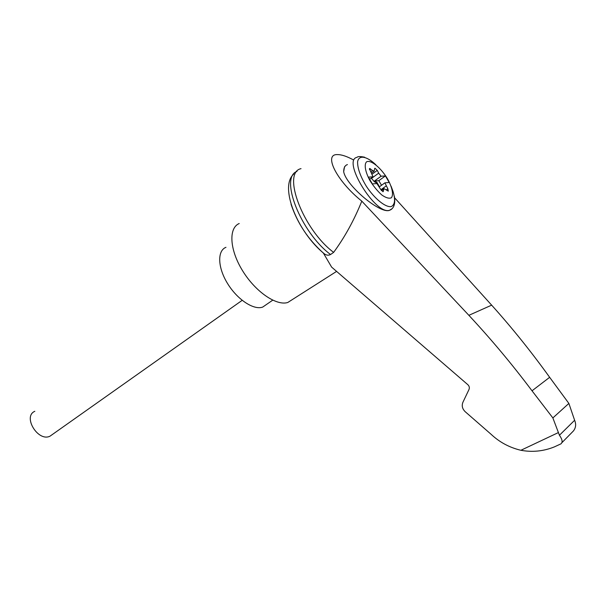 <?xml version="1.0" encoding="UTF-8"?>
<svg xmlns="http://www.w3.org/2000/svg" width="606" height="606" viewBox="0 0 606 606"><rect width="100%" height="100%" fill="white"/><g stroke="black" fill="none" stroke-linecap="round" stroke-linejoin="round"><path stroke-width="0.91" d="M353.54 159.976C346.95 156.363 341.602 154.575 337.497 154.606C323.134 153.826 336.557 180.936 361.805 201.147L468.87 315.317C491.012 339.049 512.062 364.214 532.023 390.802L549.65 377.311C531.288 351.783 511.956 327.725 491.655 305.151L394.642 197.836M301.023 168.65C281.608 172.619 303.023 229.606 333.633 252.376C344.784 237.166 354.169 220.084 361.805 201.147M532.023 390.802L552.869 417.935L559.429 435.244L574.624 420.276L568.875 403.422L549.65 377.311M559.429 435.244C561.868 438.721 562.633 441.259 561.732 442.857L561.088 443.781L554.399 446.88C543.537 451.265 532.363 452.402 520.887 450.281C509.487 447.569 499.556 442.244 491.102 434.297L465.181 411.686C462.31 408.868 461.552 405.725 462.923 402.255L468.999 389.484C469.695 387.719 469.317 386.128 467.862 384.712L331.618 267.102L323.399 253.111L324.483 253.937C297.796 232.59 279.025 186.959 293.668 174.164M552.869 417.935L568.875 403.422M391.431 209.191L389.469 210.343C380.159 214.138 345.965 185.383 343.685 171.695L344.503 166.877L345.147 166.165M387.719 179.164C392.279 187.557 393.741 194.882 391.362 197.783C389.113 198.783 385.946 197.859 381.856 195.026C377.546 191.155 373.576 186.337 369.948 180.565C365.236 171.839 363.941 164.438 366.569 161.825C370.91 159.484 381.045 167.9 387.719 179.164M382.75 191.647L383.371 191.201L383.09 191.678L380.765 189.481L376.887 183.542L372.349 183.929L368.44 177.126L373.016 176.8L369.41 168.604M370.743 171.899L372.614 170.528L369.599 168.468M372.614 170.528L374.152 171.15L374.75 168.316M377.97 184.603L376.311 182.785L374.47 181.845L371.478 178.414L378.674 173.157L377.265 170.377L374.932 168.18M378.674 173.157L381.076 176.225L385.416 175.914L389.196 182.482L384.886 182.853L387.848 188.784L388.287 191.132L383.893 188.564L383.371 191.201M369.66 179.255L373.016 176.8M381.507 185.284L378.848 180.671L385.416 175.914M379.409 186.799L384.886 182.853M378.848 180.671L374.47 181.027L381.076 176.225M374.47 181.027L376.909 182.353L379.008 186.012M52.396 434.487L50.101 436.115C38.239 442.395 22.316 416.496 34.837 411.285M225.97 247.316C217.153 250.679 217.637 267.511 227.583 283.57C237.416 299.682 253.884 310.423 262.709 307.075L266.648 304.363M297.001 171.4C279.268 177.353 300.841 232.53 330.55 254.52L333.633 252.376M574.624 420.276C576.283 424.223 575.882 427.791 573.412 430.964L570.148 434.305M330.55 254.52C328.497 255.55 326.475 255.353 324.483 253.937M291.047 204.283C297.326 223.053 308.113 239.332 323.399 253.111M239.219 223.516C228.432 227.977 229.538 249.672 242.551 270.708C255.429 291.789 276.487 306.144 287.774 302.485L293.001 299.159M558.414 432.57L520.887 450.281M468.87 315.317L491.655 305.151M343.685 171.695C343.708 167.764 344.958 165.393 347.427 164.582M391.938 208.767L389.628 210.229C375.712 215.691 341.511 160.052 357.085 157.302C357.835 156.356 360.35 156.325 364.63 157.219M391.059 186.125L392.961 191.201C395.567 199.722 394.968 204.858 391.158 206.601C385.424 207.487 374.69 198.836 366.403 186.383C360.381 176.437 357.449 168.226 357.601 161.741C358.858 154.628 366.797 156.151 375.864 164.779M369.455 169.642L370.531 168.847M380.894 189.731L386.067 186.019M374.47 181.845L375.069 181.414M376.311 182.785L376.909 182.353M386.295 189.89L387.848 188.784M381.56 190.685L383.431 189.352M372.152 174.127L377.265 170.377M554.399 446.88L561.088 443.781M389.469 210.343L389.628 210.229C390.976 209.865 396.256 207.35 394.347 196.147M383.575 188.784L381.325 190.398M374.152 171.15L371.508 173.089M50.101 436.115L242.165 300.341M272.715 300.182L262.709 307.075M573.412 430.964L561.732 442.857M287.774 302.485L336.595 271.397"/></g></svg>
